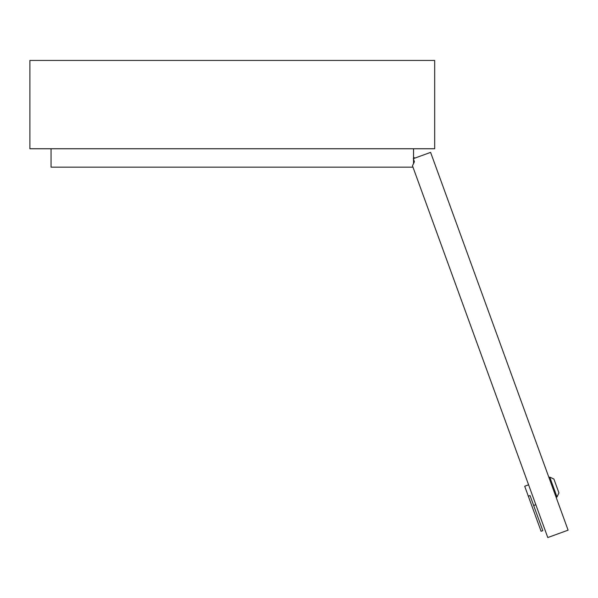 <?xml version="1.0" encoding="UTF-8"?>
<svg xmlns="http://www.w3.org/2000/svg" width="598" height="598" viewBox="0 0 598 598"><rect width="100%" height="100%" fill="white"/><g stroke="black" fill="none" stroke-linecap="round" stroke-linejoin="round"><path stroke-width="0.9" d="M413.532 163.575L413.532 159.285M413.532 158.59L413.532 148.76M412.971 167.156L51.062 167.156L51.062 148.76M29.9 148.76L434.694 148.76L434.694 60.443L29.9 60.443L29.9 148.76M414.877 158.104L413.532 157.237M533.663 505.497L535.83 504.705M528.318 496.183L530.045 495.555L542.82 530.65L541.093 531.278L524.7 486.241L528.587 484.821M556.14 497.312L557.007 496.998L549.771 477.114L548.904 477.428M557.007 496.998L558.936 492.872L553.898 479.043L549.771 477.114M413.622 159.539L414.407 161.699L413.308 158.672L430.597 152.378L568.1 530.164L547.783 537.557L412.485 165.825L414.407 161.699"/></g></svg>
